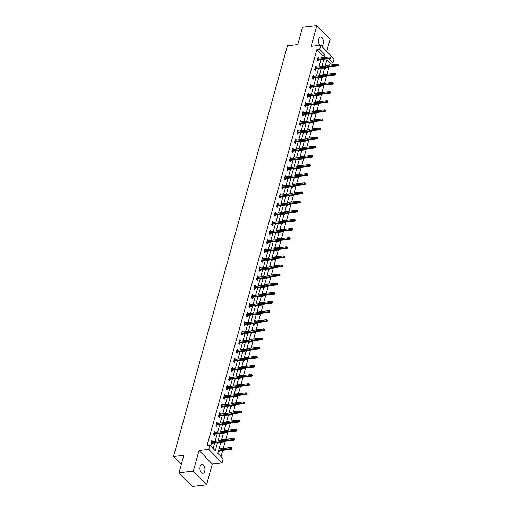<?xml version="1.0" encoding="UTF-8"?>
<svg xmlns="http://www.w3.org/2000/svg" width="512" height="512" viewBox="0 0 512 512"><rect width="100%" height="100%" fill="white"/><g stroke="black" fill="none" stroke-linecap="round" stroke-linejoin="round"><path stroke-width="0.77" d="M204.73 471.27A4.442 2.483 83.6 0 0 204.41 466.662A4.442 2.483 83.6 0 0 201.939 464.506A4.442 2.483 83.6 0 0 200.147 466.566A4.442 2.483 83.6 0 0 200.467 471.181A4.442 2.483 83.6 0 0 202.931 473.331A4.442 2.483 83.6 0 0 204.73 471.27M321.421 45.894A4.442 2.483 83.6 0 0 321.478 45.888A4.442 2.483 83.6 0 0 323.27 43.827A4.442 2.483 83.6 0 0 322.95 39.213A4.442 2.483 83.6 0 0 320.48 37.056A4.442 2.483 83.6 0 0 318.688 39.123A4.442 2.483 83.6 0 0 320.096 45.363M220.845 442.33L217.798 453.312L223.168 458.829L222.035 462.925L208.781 449.318L209.914 445.222L215.29 450.739L217.517 442.701M212.314 464.019L199.053 450.413L193.293 471.187L178.995 472.794L192.25 486.4L206.554 484.794L212.314 464.019L222.035 462.925M326.752 51.36L330.125 39.206L316.864 25.6L311.104 46.374L320.826 45.28L334.086 58.886L332.947 62.982L328.787 58.714M329.613 65.024L330.086 63.302L332.947 62.982M221.011 456.614L222.771 450.272M223.277 448.461L225.306 441.146M225.805 439.334L227.84 432.013M228.339 430.202L230.368 422.886M230.874 421.075L232.902 413.754M233.402 411.942L235.43 404.627M235.936 402.816L237.965 395.494M238.464 393.683L240.493 386.368M240.998 384.557L243.027 377.235M243.533 375.424L245.562 368.109M246.061 366.298L248.09 358.976M248.595 357.165L250.624 349.85M251.123 348.038L253.152 340.717M253.658 338.906L255.686 331.59M256.192 329.779L258.221 322.458M258.72 320.646L260.749 313.331M261.254 311.52L263.283 304.198M263.782 302.387L265.811 295.072M266.317 293.261L268.346 285.939M268.851 284.128L270.88 276.813M271.379 275.002L273.408 267.686M273.914 265.869L275.942 258.554M276.442 256.742L278.47 249.427M278.976 247.616L281.005 240.294M281.51 238.483L283.539 231.168M284.038 229.357L286.067 222.035M286.573 220.224L288.602 212.909M289.101 211.098L291.13 203.776M291.635 201.965L293.664 194.65M294.17 192.838L296.198 185.517M296.698 183.706L298.726 176.39M299.232 174.579L301.261 167.258M301.76 165.446L303.789 158.131M304.294 156.32L306.323 148.998M306.829 147.187L308.858 139.872M309.357 138.061L311.386 130.739M311.891 128.928L313.92 121.613M314.419 119.802L316.448 112.48M316.954 110.669L318.982 103.354M319.488 101.542L321.517 94.221M322.016 92.41L324.045 85.094M324.55 83.283L326.579 75.962M327.078 74.15L329.107 66.835M193.293 471.187L206.554 484.794M178.995 472.794L183.834 455.354L173.536 456.512L287.437 45.805L297.734 44.646L302.566 27.206L316.864 25.6M173.536 456.512L181.299 464.48M330.086 63.302L326.874 60M325.638 64.448L326.17 65.408M324.717 68.013L325.286 68.602L325.472 67.93M323.104 73.581L323.635 74.541M322.182 77.146L322.752 77.728L322.938 77.056M320.576 82.707L321.107 83.667M319.648 86.272L320.218 86.854L320.403 86.189M318.042 91.84L318.573 92.8M317.12 95.405L317.69 95.987L317.875 95.315M315.507 100.966L316.038 101.926M314.586 104.531L315.155 105.114L315.341 104.448M312.979 110.099L313.51 111.059M312.058 113.664L312.627 114.246L312.813 113.574M310.445 119.226L310.976 120.186M309.523 122.79L310.093 123.373L310.278 122.707M307.917 128.358L308.448 129.318M306.989 131.923L307.558 132.506L307.744 131.834M305.382 137.485L305.914 138.445M304.461 141.05L305.03 141.632L305.216 140.966M302.848 146.618L303.379 147.578M301.926 150.182L302.496 150.765L302.682 150.093M300.32 155.744L300.851 156.704M299.398 159.309L299.968 159.891L300.154 159.226M297.786 164.877L298.317 165.837M296.864 168.442L297.434 169.024L297.619 168.352M295.258 174.003L295.789 174.963M294.33 177.568L294.899 178.15L295.085 177.485M292.723 183.136L293.254 184.096M291.802 186.694L292.371 187.283L292.557 186.611M290.189 192.262L290.72 193.222M289.267 195.827L289.837 196.41L290.022 195.744M287.661 201.395L288.192 202.355M286.739 204.954L287.309 205.542L287.494 204.87M285.126 210.522L285.658 211.482M284.205 214.086L284.774 214.669L284.96 214.003M282.598 219.654L283.13 220.614M281.677 223.213L282.24 223.802L282.426 223.13M280.064 228.781L280.595 229.741M279.142 232.346L279.712 232.928L279.898 232.262M277.53 237.914L278.061 238.874M276.608 241.472L277.178 242.061L277.363 241.389M275.002 247.04L275.533 248M274.08 250.605L274.65 251.187L274.835 250.522M272.467 256.166L272.998 257.126M271.546 259.731L272.115 260.32L272.301 259.648M269.939 265.299L270.47 266.259M269.018 268.864L269.581 269.446L269.766 268.781M267.405 274.426L267.936 275.386M266.483 277.99L267.053 278.579L267.238 277.907M264.877 283.558L265.402 284.518M263.949 287.123L264.518 287.706L264.704 287.04M262.342 292.685L262.874 293.645M261.421 296.25L261.99 296.832L262.176 296.166M259.808 301.818L260.339 302.778M258.886 305.382L259.456 305.965L259.642 305.293M257.28 310.944L257.811 311.904M256.358 314.509L256.922 315.091L257.107 314.426M254.746 320.077L255.277 321.037M253.824 323.642L254.394 324.224L254.579 323.552M252.218 329.203L252.742 330.163M251.29 332.768L251.859 333.35L252.045 332.685M249.683 338.336L250.214 339.296M248.762 341.901L249.331 342.483L249.517 341.811M247.149 347.462L247.68 348.422M246.227 351.027L246.797 351.61L246.982 350.944M244.621 356.595L245.152 357.555M243.699 360.16L244.262 360.742L244.448 360.07M242.086 365.722L242.618 366.682M241.165 369.286L241.734 369.869L241.92 369.203M239.558 374.854L240.083 375.814M238.63 378.419L239.2 379.002L239.386 378.33M237.024 383.981L237.555 384.941M236.102 387.546L236.672 388.128L236.858 387.462M234.49 393.114L235.021 394.074M233.568 396.672L234.138 397.261L234.323 396.589M231.962 402.24L232.493 403.2M231.04 405.805L231.603 406.387L231.789 405.722M229.427 411.373L229.958 412.333M228.506 414.931L229.075 415.52L229.261 414.848M226.899 420.499L227.424 421.459M225.971 424.064L226.541 424.646L226.726 423.981M224.365 429.632L224.896 430.592M223.443 433.19L224.013 433.779L224.198 433.107M221.83 438.758L222.362 439.718M220.909 442.323L221.478 442.906L221.664 442.24M219.302 447.891L219.834 448.851M218.33 451.398L218.944 452.038L219.328 450.662M321.498 57.779L322.208 55.213L316.832 49.702L207.053 445.542L209.914 445.222M213.133 448.525L214.656 443.027M215.162 441.216L217.19 433.894M217.69 432.083L219.718 424.768M220.224 422.957L222.253 415.635M222.752 413.824L224.787 406.509M225.286 404.698L227.315 397.376M227.821 395.565L229.85 388.25M230.349 386.438L232.378 379.117M232.883 377.306L234.912 369.99M235.411 368.179L237.446 360.858M237.946 359.046L239.974 351.731M240.48 349.92L242.509 342.598M243.008 340.787L245.037 333.472M245.542 331.661L247.571 324.339M248.07 322.528L250.106 315.213M250.605 313.402L252.634 306.086M253.139 304.275L255.168 296.954M255.667 295.142L257.696 287.827M258.202 286.016L260.23 278.694M260.73 276.883L262.765 269.568M263.264 267.757L265.293 260.435M265.798 258.624L267.827 251.309M268.326 249.498L270.355 242.176M270.861 240.365L272.89 233.05M273.389 231.238L275.418 223.917M275.923 222.106L277.952 214.79M278.458 212.979L280.486 205.658M280.986 203.846L283.014 196.531M283.52 194.72L285.549 187.398M286.048 185.587L288.077 178.272M288.582 176.461L290.611 169.139M291.117 167.328L293.146 160.013M293.645 158.202L295.674 150.88M296.179 149.069L298.208 141.754M298.707 139.942L300.736 132.621M301.242 130.81L303.27 123.494M303.776 121.683L305.805 114.362M306.304 112.55L308.333 105.235M308.838 103.424L310.867 96.109M311.366 94.291L313.395 86.976M313.901 85.165L315.93 77.85M316.435 76.038L318.464 68.717M318.963 66.906L320.992 59.59M319.002 58.054L318.195 56.813L317.222 60.326L318.118 61.242L318.502 59.866M316.467 67.187L315.661 65.946L314.688 69.453L315.584 70.374L315.968 68.998M313.939 76.314L313.133 75.072L312.16 78.586L313.056 79.501L313.434 78.125M311.405 85.446L310.598 84.205L309.626 87.712L310.522 88.634L310.906 87.258M308.877 94.573L308.07 93.331L307.098 96.845L307.994 97.76L308.371 96.384M306.342 103.706L305.536 102.464L304.563 105.971L305.459 106.893L305.843 105.517M303.808 112.832L303.008 111.59L302.029 115.104L302.925 116.019L303.309 114.643M301.28 121.965L300.474 120.723L299.501 124.23L300.397 125.152L300.774 123.776M298.746 131.091L297.939 129.85L296.966 133.363L297.862 134.278L298.246 132.902M296.218 140.224L295.411 138.976L294.438 142.49L295.334 143.411L295.712 142.035M293.683 149.35L292.877 148.109L291.904 151.622L292.8 152.538L293.184 151.162M291.149 158.483L290.349 157.235L289.37 160.749L290.266 161.67L290.65 160.294M288.621 167.61L287.814 166.368L286.842 169.882L287.738 170.797L288.115 169.421M286.086 176.742L285.28 175.494L284.307 179.008L285.203 179.93L285.587 178.554M283.558 185.869L282.752 184.627L281.779 188.141L282.675 189.056L283.053 187.68M281.024 195.002L280.218 193.754L279.245 197.267L280.141 198.189L280.525 196.813M278.49 204.128L277.69 202.886L276.71 206.394L277.606 207.315L277.99 205.939M275.962 213.261L275.155 212.013L274.182 215.526L275.078 216.448L275.456 215.072M273.427 222.387L272.621 221.146L271.648 224.653L272.544 225.574L272.928 224.198M270.899 231.514L270.093 230.272L269.12 233.786L270.016 234.707L270.394 233.331M268.365 240.646L267.558 239.405L266.586 242.912L267.482 243.834L267.866 242.458M265.83 249.773L265.03 248.531L264.051 252.045L264.947 252.966L265.331 251.584M263.302 258.906L262.496 257.664L261.523 261.171L262.419 262.093L262.797 260.717M260.768 268.032L259.962 266.79L258.989 270.304L259.885 271.219L260.269 269.843M258.24 277.165L257.434 275.923L256.461 279.43L257.357 280.352L257.734 278.976M255.706 286.291L254.899 285.05L253.926 288.563L254.822 289.478L255.206 288.102M253.171 295.424L252.371 294.182L251.392 297.69L252.288 298.611L252.672 297.235M250.643 304.55L249.837 303.309L248.864 306.822L249.76 307.738L250.138 306.362M248.109 313.683L247.302 312.442L246.33 315.949L247.226 316.87L247.61 315.494M245.581 322.81L244.774 321.568L243.802 325.082L244.698 325.997L245.075 324.621M243.046 331.942L242.24 330.701L241.267 334.208L242.163 335.13L242.547 333.754M240.518 341.069L239.712 339.827L238.733 343.341L239.629 344.256L240.013 342.88M237.984 350.202L237.178 348.96L236.205 352.467L237.101 353.389L237.478 352.013M235.45 359.328L234.643 358.086L233.67 361.6L234.566 362.515L234.95 361.139M232.922 368.461L232.115 367.213L231.142 370.726L232.038 371.648L232.416 370.272M230.387 377.587L229.581 376.346L228.608 379.859L229.504 380.774L229.888 379.398M227.859 386.72L227.053 385.472L226.074 388.986L226.97 389.907L227.354 388.531M225.325 395.846L224.518 394.605L223.546 398.118L224.442 399.034L224.819 397.658M222.79 404.979L221.984 403.731L221.011 407.245L221.907 408.166L222.291 406.79M220.262 414.106L219.456 412.864L218.483 416.378L219.379 417.293L219.757 415.917M217.728 423.238L216.922 421.99L215.949 425.504L216.845 426.426L217.229 425.05M215.2 432.365L214.394 431.123L213.414 434.63L214.31 435.552L214.694 434.176M212.666 441.491L211.859 440.25L210.886 443.763L211.782 444.685L212.16 443.309M199.053 450.413L208.781 449.318M316.832 49.702L319.693 49.376L320.826 45.28M327.181 58.893L325.152 66.208M324.646 68.019L322.618 75.341M322.112 77.152L320.083 84.467M319.584 86.278L317.555 93.6M317.05 95.411L315.021 102.726M314.522 104.538L312.493 111.859M311.987 113.67L309.958 120.986M309.459 122.797L307.424 130.118M306.925 131.93L304.896 139.245M304.39 141.056L302.362 148.378M301.862 150.189L299.834 157.504M299.328 159.315L297.299 166.637M296.8 168.448L294.765 175.763M294.266 177.574L292.237 184.896M291.731 186.707L289.702 194.022M289.203 195.834L287.174 203.155M286.669 204.966L284.64 212.282M284.141 214.093L282.106 221.414M281.606 223.226L279.578 230.541M279.072 232.352L277.043 239.674M276.544 241.485L274.515 248.8M274.01 250.611L271.981 257.926M271.482 259.744L269.446 267.059M268.947 268.87L266.918 276.186M266.413 277.997L264.384 285.318M263.885 287.13L261.856 294.445M261.35 296.256L259.322 303.578M258.822 305.389L256.787 312.704M256.288 314.515L254.259 321.837M253.754 323.648L251.725 330.963M251.226 332.774L249.197 340.096M248.691 341.907L246.662 349.222M246.163 351.034L244.128 358.355M243.629 360.166L241.6 367.482M241.094 369.293L239.066 376.614M238.566 378.426L236.538 385.741M236.032 387.552L234.003 394.874M233.504 396.685L231.469 404M230.97 405.811L228.941 413.133M228.435 414.944L226.406 422.259M225.907 424.07L223.878 431.392M223.373 433.203L221.344 440.518M324.358 57.453L325.069 54.893L319.693 49.376M218.016 440.89L220.051 433.574M220.55 431.763L222.579 424.448M223.085 422.637L225.114 415.315M225.613 413.504L227.642 406.189M228.147 404.378L230.176 397.056M230.675 395.245L232.71 387.93M233.21 386.118L235.238 378.797M235.744 376.986L237.773 369.67M238.272 367.859L240.301 360.538M240.806 358.726L242.835 351.411M243.334 349.6L245.37 342.278M245.869 340.467L247.898 333.152M248.403 331.341L250.432 324.019M250.931 322.208L252.96 314.893M253.466 313.082L255.494 305.76M255.994 303.949L258.029 296.634M258.528 294.822L260.557 287.501M261.062 285.69L263.091 278.374M263.59 276.563L265.619 269.242M266.125 267.43L268.154 260.115M268.653 258.304L270.688 250.982M271.187 249.171L273.216 241.856M273.722 240.045L275.75 232.723M276.25 230.912L278.278 223.597M278.784 221.786L280.813 214.47M281.312 212.653L283.347 205.338M283.846 203.526L285.875 196.211M286.381 194.4L288.41 187.078M288.909 185.267L290.938 177.952M291.443 176.141L293.472 168.819M293.971 167.008L296 159.693M296.506 157.882L298.534 150.56M299.04 148.749L301.069 141.434M301.568 139.622L303.597 132.301M304.102 130.49L306.131 123.174M306.63 121.363L308.659 114.042M309.165 112.23L311.194 104.915M311.699 103.104L313.728 95.782M314.227 93.971L316.256 86.656M316.762 84.845L318.79 77.523M319.29 75.712L321.318 68.397M321.824 66.586L323.853 59.264M322.208 55.213L325.069 54.893M317.901 57.869L319.091 57.734M325.434 65.178L326.259 65.088M322.906 74.31L323.725 74.214M315.373 66.995L316.557 66.861M320.371 83.437L321.197 83.347M312.838 76.128L314.029 75.994M317.837 92.57L318.662 92.474M310.31 85.254L311.494 85.12M315.309 101.696L316.128 101.606M307.776 94.387L308.966 94.253M312.774 110.829L313.6 110.733M305.242 103.514L306.432 103.379M310.246 119.955L311.066 119.866M302.714 112.646L303.898 112.512M307.712 129.088L308.538 128.992M300.179 121.773L301.37 121.638M305.178 138.214L306.003 138.125M297.651 130.906L298.835 130.771M302.65 147.347L303.469 147.251M295.117 140.032L296.307 139.898M300.115 156.474L300.941 156.384M292.582 149.158L293.773 149.03M297.587 165.606L298.406 165.51M290.054 158.291L291.238 158.157M295.053 174.733L295.878 174.643M287.52 167.418L288.71 167.29M292.518 183.866L293.344 183.77M284.992 176.55L286.176 176.416M289.99 192.992L290.81 192.902M282.458 185.677L283.648 185.549M287.456 202.118L288.282 202.029M279.93 194.81L281.114 194.675M284.928 211.251L285.747 211.162M277.395 203.936L278.579 203.802M282.394 220.378L283.219 220.288M274.861 213.069L276.051 212.934M279.866 229.51L280.685 229.414M272.333 222.195L273.517 222.061M277.331 238.637L278.15 238.547M269.798 231.328L270.989 231.194M274.797 247.77L275.622 247.674M267.27 240.454L268.454 240.32M272.269 256.896L273.088 256.806M264.736 249.587L265.92 249.453M269.734 266.029L270.56 265.933M262.202 258.714L263.392 258.579M267.206 275.155L268.026 275.066M259.674 267.846L260.858 267.712M264.672 284.288L265.491 284.192M257.139 276.973L258.33 276.838M262.138 293.414L262.963 293.325M254.611 286.106L255.795 285.971M259.61 302.547L260.429 302.451M252.077 295.232L253.267 295.098M257.075 311.674L257.901 311.584M249.542 304.365L250.733 304.23M254.547 320.806L255.366 320.71M247.014 313.491L248.198 313.357M252.013 329.933L252.832 329.843M244.48 322.624L245.67 322.49M249.478 339.066L250.304 338.97M241.952 331.75L243.136 331.616M246.95 348.192L247.77 348.102M239.418 340.883L240.608 340.749M244.416 357.325L245.242 357.229M236.883 350.01L238.074 349.875M241.888 366.451L242.707 366.362M234.355 359.136L235.539 359.008M239.354 375.584L240.173 375.488M231.821 368.269L233.011 368.134M236.819 384.71L237.645 384.621M229.293 377.395L230.477 377.267M234.291 393.843L235.11 393.747M226.758 386.528L227.949 386.394M231.757 402.97L232.582 402.88M224.224 395.654L225.414 395.526M229.229 412.102L230.048 412.006M221.696 404.787L222.88 404.653M226.694 421.229L227.514 421.139M219.162 413.914L220.352 413.779M224.16 430.355L224.986 430.266M216.634 423.046L217.818 422.912M221.632 439.488L222.451 439.392M214.099 432.173L215.29 432.038M219.098 448.614L219.923 448.525M211.565 441.306L212.755 441.171M317.312 60L330.47 58.522L329.824 57.862L317.523 59.245M330.778 57.69L331.136 58.061L330.938 57.107L330.778 57.69L329.824 57.862L330.118 56.806L317.811 58.189M330.47 58.522L331.136 58.061M330.938 57.107L330.118 56.806M338.298 65.414L338.106 64.461L338.298 65.414L337.638 65.875L336.992 65.216L337.28 64.16L325.344 65.504M337.939 65.043L328.288 66.195M337.638 65.875L328.685 66.88M337.28 64.16L338.106 64.461M314.778 69.133L327.936 67.654L327.29 66.989L314.989 68.371M328.243 66.822L328.602 67.187L328.768 66.605L328.41 66.234L328.243 66.822L327.29 66.989L327.584 65.939L315.283 67.322M327.936 67.654L328.602 67.187M328.41 66.234L327.584 65.939M312.25 78.259L325.408 76.781L324.762 76.122L312.461 77.504M325.715 75.949L326.074 76.32L325.875 75.366L325.715 75.949L324.762 76.122L325.056 75.066L312.749 76.448M325.408 76.781L326.074 76.32M325.875 75.366L325.056 75.066M335.77 74.541L335.571 73.587L335.77 74.541L335.104 75.008L334.458 74.342L334.752 73.293L322.816 74.63M335.411 74.176L325.76 75.322M335.104 75.008L326.157 76.013M334.752 73.293L335.571 73.587M333.235 83.674L333.043 82.72L333.235 83.674L332.57 84.134L331.93 83.475L332.218 82.419L320.282 83.763M332.877 83.302L323.226 84.454M332.57 84.134L323.622 85.139M332.218 82.419L333.043 82.72M309.715 87.392L322.874 85.914L322.227 85.248L309.926 86.63M323.181 85.082L323.539 85.446L323.699 84.864L323.341 84.493L323.181 85.082L322.227 85.248L322.522 84.198L310.221 85.581M322.874 85.914L323.539 85.446M323.341 84.493L322.522 84.198M307.187 96.518L320.339 95.04L319.699 94.381L307.392 95.763M320.646 94.208L321.005 94.573L320.813 93.626L320.646 94.208L319.699 94.381L319.987 93.325L307.686 94.707M320.339 95.04L321.005 94.573M320.813 93.626L319.987 93.325M304.653 105.651L317.811 104.173L317.165 103.507L304.864 104.89M318.118 103.341L318.477 103.706L318.637 103.123L318.278 102.752L318.118 103.341L317.165 103.507L317.459 102.458L305.152 103.84M317.811 104.173L318.477 103.706M318.278 102.752L317.459 102.458M330.707 92.8L330.509 91.846L330.707 92.8L330.042 93.267L329.395 92.602L329.69 91.552L317.747 92.89M330.349 92.435L320.698 93.581M330.042 93.267L321.094 94.272M329.69 91.552L330.509 91.846M328.173 101.933L327.974 100.979L328.173 101.933L327.507 102.394L326.861 101.734L327.155 100.678L315.219 102.022M327.814 101.562L318.163 102.714M327.507 102.394L318.56 103.398M327.155 100.678L327.974 100.979M325.638 111.059L325.446 110.106L325.638 111.059L324.979 111.526L324.333 110.861L324.621 109.811L312.685 111.149M325.28 110.694L315.629 111.84M324.979 111.526L316.026 112.531M324.621 109.811L325.446 110.106M302.118 114.778L315.277 113.299L314.63 112.64L302.33 114.022M315.584 112.467L315.942 112.832L315.75 111.885L315.584 112.467L314.63 112.64L314.925 111.584L302.624 112.966M315.277 113.299L315.942 112.832M315.75 111.885L314.925 111.584M323.11 120.186L322.912 119.238L323.11 120.186L322.445 120.653L321.798 119.994L322.093 118.938L310.157 120.282M322.752 119.821L313.101 120.966M322.445 120.653L313.498 121.658M322.093 118.938L322.912 119.238M299.59 123.91L312.749 122.432L312.102 121.766L299.802 123.149M313.056 121.594L313.414 121.965L313.216 121.011L313.056 121.594L312.102 121.766L312.397 120.717L300.09 122.099M312.749 122.432L313.414 121.965M313.216 121.011L312.397 120.717M320.576 129.318L320.384 128.365L320.576 129.318L319.91 129.786L319.27 129.12L319.558 128.07L307.622 129.408M320.218 128.954L310.566 130.099M319.91 129.786L310.963 130.79M319.558 128.07L320.384 128.365M297.056 133.037L310.214 131.558L309.568 130.899L297.267 132.282M310.522 130.726L310.88 131.091L310.682 130.144L310.522 130.726L309.568 130.899L309.862 129.843L297.562 131.226M310.214 131.558L310.88 131.091M310.682 130.144L309.862 129.843M318.048 138.445L317.85 137.498L318.048 138.445L317.382 138.912L316.736 138.253L317.03 137.197L305.088 138.541M317.69 138.08L308.038 139.226M317.382 138.912L308.435 139.917M317.03 137.197L317.85 137.498M294.528 142.17L307.68 140.685L307.04 140.026L294.733 141.408M307.987 139.853L308.346 140.224L308.154 139.27L307.987 139.853L307.04 140.026L307.328 138.97L295.027 140.358M307.68 140.685L308.346 140.224M308.154 139.27L307.328 138.97M315.514 147.578L315.315 146.624L315.514 147.578L314.848 148.045L314.202 147.379L314.496 146.33L302.56 147.667M315.155 147.206L305.504 148.358M314.848 148.045L305.901 149.05M314.496 146.33L315.315 146.624M291.994 151.296L305.152 149.818L304.506 149.158L292.205 150.541M305.459 148.986L305.818 149.35L305.978 148.768L305.619 148.397L305.459 148.986L304.506 149.158L304.8 148.102L292.493 149.485M305.152 149.818L305.818 149.35M305.619 148.397L304.8 148.102M312.979 156.704L312.787 155.757L312.979 156.704L312.32 157.171L311.674 156.512L311.962 155.456L300.026 156.8M312.621 156.339L302.97 157.485M312.32 157.171L303.366 158.176M311.962 155.456L312.787 155.757M289.459 160.429L302.618 158.944L301.971 158.285L289.67 159.667M302.925 158.112L303.283 158.483L303.091 157.53L302.925 158.112L301.971 158.285L302.266 157.229L289.965 158.618M302.618 158.944L303.283 158.483M303.091 157.53L302.266 157.229M310.451 165.837L310.253 164.883L310.451 165.837L309.786 166.298L309.139 165.638L309.434 164.582L297.498 165.926M310.093 165.466L300.442 166.618M309.786 166.298L300.838 167.309M309.434 164.582L310.253 164.883M286.931 169.555L300.09 168.077L299.443 167.418L287.142 168.8M300.397 167.245L300.755 167.61L300.915 167.027L300.557 166.656L300.397 167.245L299.443 167.418L299.738 166.362L287.43 167.744M300.09 168.077L300.755 167.61M300.557 166.656L299.738 166.362M307.917 174.963L307.725 174.01L307.917 174.963L307.251 175.43L306.611 174.771L306.899 173.715L294.963 175.059M307.558 174.598L297.907 175.744M307.251 175.43L298.304 176.435M306.899 173.715L307.725 174.01M284.397 178.682L297.555 177.203L296.909 176.544L284.608 177.926M297.862 176.371L298.221 176.742L298.022 175.789L297.862 176.371L296.909 176.544L297.203 175.488L284.902 176.87M297.555 177.203L298.221 176.742M298.022 175.789L297.203 175.488M305.389 184.096L305.19 183.142L305.389 184.096L304.723 184.557L304.077 183.898L304.371 182.842L292.429 184.186M305.03 183.725L295.379 184.877M304.723 184.557L295.776 185.568M304.371 182.842L305.19 183.142M281.869 187.814L295.021 186.336L294.381 185.67L282.074 187.059M295.328 185.504L295.686 185.869L295.853 185.286L295.494 184.915L295.328 185.504L294.381 185.67L294.669 184.621L282.368 186.003M295.021 186.336L295.686 185.869M295.494 184.915L294.669 184.621M302.854 193.222L302.656 192.269L302.854 193.222L302.189 193.69L301.542 193.03L301.837 191.974L289.901 193.318M302.496 192.858L292.845 194.003M302.189 193.69L293.242 194.694M301.837 191.974L302.656 192.269M279.334 196.941L292.493 195.462L291.846 194.803L279.546 196.186M292.8 194.63L293.158 195.002L292.96 194.048L292.8 194.63L291.846 194.803L292.141 193.747L279.834 195.13M292.493 195.462L293.158 195.002M292.96 194.048L292.141 193.747M300.32 202.355L300.128 201.402L300.32 202.355L299.661 202.816L299.014 202.157L299.302 201.101L287.366 202.445M299.968 201.984L290.317 203.136M299.661 202.816L290.707 203.827M299.302 201.101L300.128 201.402M276.8 206.074L289.958 204.595L289.318 203.93L277.011 205.312M290.266 203.763L290.624 204.128L290.79 203.546L290.432 203.174L290.266 203.763L289.318 203.93L289.606 202.88L277.306 204.262M289.958 204.595L290.624 204.128M290.432 203.174L289.606 202.88M297.792 211.482L297.594 210.528L297.792 211.482L297.126 211.949L296.48 211.283L296.774 210.234L284.838 211.578M297.434 211.117L287.782 212.262M297.126 211.949L288.179 212.954M296.774 210.234L297.594 210.528M274.272 215.2L287.43 213.722L286.784 213.062L274.483 214.445M287.738 212.89L288.096 213.261L287.898 212.307L287.738 212.89L286.784 213.062L287.078 212.006L274.771 213.389M287.43 213.722L288.096 213.261M287.898 212.307L287.078 212.006M295.258 220.614L295.066 219.661L295.258 220.614L294.592 221.075L293.952 220.416L294.24 219.36L282.304 220.704M294.899 220.243L285.248 221.395M294.592 221.075L285.645 222.086M294.24 219.36L295.066 219.661M271.738 224.333L284.896 222.854L284.25 222.189L271.949 223.571M285.203 222.022L285.562 222.387L285.722 221.805L285.363 221.434L285.203 222.022L284.25 222.189L284.544 221.139L272.243 222.522M284.896 222.854L285.562 222.387M285.363 221.434L284.544 221.139M292.73 229.741L292.531 228.787L292.73 229.741L292.064 230.208L291.418 229.542L291.712 228.493L279.77 229.83M292.371 229.376L282.72 230.522M292.064 230.208L283.117 231.213M291.712 228.493L292.531 228.787M269.21 233.459L282.362 231.981L281.722 231.322L269.414 232.704M282.669 231.149L283.027 231.52L282.835 230.566L282.669 231.149L281.722 231.322L282.01 230.266L269.709 231.648M282.362 231.981L283.027 231.52M282.835 230.566L282.01 230.266M290.195 238.874L289.997 237.92L290.195 238.874L289.53 239.334L288.883 238.675L289.178 237.619L277.242 238.963M289.837 238.502L280.186 239.654M289.53 239.334L280.582 240.339M289.178 237.619L289.997 237.92M266.675 242.592L279.834 241.114L279.187 240.448L266.886 241.83M280.141 240.282L280.499 240.646L280.659 240.064L280.301 239.693L280.141 240.282L279.187 240.448L279.482 239.398L267.174 240.781M279.834 241.114L280.499 240.646M280.301 239.693L279.482 239.398M287.667 248L287.469 247.046L287.667 248L287.002 248.467L286.355 247.802L286.643 246.752L274.707 248.09M287.309 247.635L277.658 248.781M287.002 248.467L278.048 249.472M286.643 246.752L287.469 247.046M264.141 251.718L277.299 250.24L276.659 249.581L264.352 250.963M277.606 249.408L277.965 249.779L277.773 248.826L277.606 249.408L276.659 249.581L276.947 248.525L264.646 249.907M277.299 250.24L277.965 249.779M277.773 248.826L276.947 248.525M285.133 257.133L284.934 256.179L285.133 257.133L284.467 257.594L283.821 256.934L284.115 255.878L272.179 257.222M284.774 256.762L275.123 257.914M284.467 257.594L275.52 258.598M284.115 255.878L284.934 256.179M261.613 260.851L274.771 259.373L274.125 258.707L261.824 260.09M275.078 258.541L275.437 258.906L275.597 258.323L275.238 257.952L275.078 258.541L274.125 258.707L274.419 257.658L262.112 259.04M274.771 259.373L275.437 258.906M275.238 257.952L274.419 257.658M282.598 266.259L282.406 265.306L282.598 266.259L281.933 266.726L281.293 266.061L281.581 265.011L269.645 266.349M282.24 265.894L272.589 267.04M281.933 266.726L272.986 267.731M281.581 265.011L282.406 265.306M259.078 269.978L272.237 268.499L271.59 267.84L259.29 269.222M272.544 267.667L272.902 268.038L272.704 267.085L272.544 267.667L271.59 267.84L271.885 266.784L259.584 268.166M272.237 268.499L272.902 268.038M272.704 267.085L271.885 266.784M280.07 275.392L279.872 274.438L280.07 275.392L279.405 275.853L278.758 275.194L279.053 274.138L267.11 275.482M279.712 275.021L270.061 276.173M279.405 275.853L270.458 276.858M279.053 274.138L279.872 274.438M256.55 279.11L269.709 277.632L269.062 276.966L256.755 278.349M270.01 276.8L270.368 277.165L270.534 276.582L270.176 276.211L270.01 276.8L269.062 276.966L269.35 275.917L257.05 277.299M269.709 277.632L270.368 277.165M270.176 276.211L269.35 275.917M277.536 284.518L277.338 283.565L277.536 284.518L276.87 284.986L276.224 284.32L276.518 283.27L264.582 284.608M277.178 284.154L267.526 285.299M276.87 284.986L267.923 285.99M276.518 283.27L277.338 283.565M254.016 288.237L267.174 286.758L266.528 286.099L254.227 287.482M267.482 285.926L267.84 286.298L267.642 285.344L267.482 285.926L266.528 286.099L266.822 285.043L254.522 286.426M267.174 286.758L267.84 286.298M267.642 285.344L266.822 285.043M275.008 293.651L274.81 292.698L275.008 293.651L274.342 294.112L273.696 293.453L273.984 292.397L262.048 293.741M274.65 293.28L264.998 294.432M274.342 294.112L265.389 295.117M273.984 292.397L274.81 292.698M251.482 297.37L264.64 295.891L264 295.226L251.693 296.608M264.947 295.059L265.306 295.424L265.472 294.842L265.114 294.47L264.947 295.059L264 295.226L264.288 294.176L251.987 295.558M264.64 295.891L265.306 295.424M265.114 294.47L264.288 294.176M272.474 302.778L272.275 301.824L272.474 302.778L271.808 303.245L271.162 302.579L271.456 301.53L259.52 302.867M272.115 302.413L262.464 303.558M271.808 303.245L262.861 304.25M271.456 301.53L272.275 301.824M248.954 306.496L262.112 305.018L261.466 304.358L249.165 305.741M262.419 304.186L262.778 304.55L262.579 303.603L262.419 304.186L261.466 304.358L261.76 303.302L249.453 304.685M262.112 305.018L262.778 304.55M262.579 303.603L261.76 303.302M269.939 311.91L269.747 310.957L269.939 311.91L269.274 312.371L268.634 311.712L268.922 310.656L256.986 312M269.581 311.539L259.93 312.691M269.274 312.371L260.326 313.376M268.922 310.656L269.747 310.957M246.419 315.629L259.578 314.15L258.931 313.485L246.63 314.867M259.885 313.318L260.243 313.683L260.403 313.101L260.045 312.73L259.885 313.318L258.931 313.485L259.226 312.435L246.925 313.818M259.578 314.15L260.243 313.683M260.045 312.73L259.226 312.435M267.411 321.037L267.213 320.083L267.411 321.037L266.746 321.504L266.099 320.838L266.394 319.789L254.458 321.126M267.053 320.672L257.402 321.818M266.746 321.504L257.798 322.509M266.394 319.789L267.213 320.083M243.891 324.755L257.05 323.277L256.403 322.618L244.096 324M257.35 322.445L257.709 322.81L257.517 321.862L257.35 322.445L256.403 322.618L256.691 321.562L244.39 322.944M257.05 323.277L257.709 322.81M257.517 321.862L256.691 321.562M264.877 330.17L264.685 329.216L264.877 330.17L264.211 330.63L263.565 329.971L263.859 328.915L251.923 330.259M264.518 329.798L254.867 330.944M264.211 330.63L255.264 331.635M263.859 328.915L264.685 329.216M241.357 333.888L254.515 332.41L253.869 331.744L241.568 333.126M254.822 331.571L255.181 331.942L254.982 330.989L254.822 331.571L253.869 331.744L254.163 330.694L241.862 332.077M254.515 332.41L255.181 331.942M254.982 330.989L254.163 330.694M262.349 339.296L262.15 338.342L262.349 339.296L261.683 339.763L261.037 339.098L261.325 338.048L249.389 339.386M261.99 338.931L252.339 340.077M261.683 339.763L252.73 340.768M261.325 338.048L262.15 338.342M238.822 343.014L251.981 341.536L251.341 340.877L239.034 342.259M252.288 340.704L252.646 341.069L252.454 340.122L252.288 340.704L251.341 340.877L251.629 339.821L239.328 341.203M251.981 341.536L252.646 341.069M252.454 340.122L251.629 339.821M259.814 348.422L259.616 347.475L259.814 348.422L259.149 348.89L258.502 348.23L258.797 347.174L246.861 348.518M259.456 348.058L249.805 349.203M259.149 348.89L250.202 349.894M258.797 347.174L259.616 347.475M236.294 352.147L249.453 350.669L248.806 350.003L236.506 351.386M249.76 349.83L250.118 350.202L249.92 349.248L249.76 349.83L248.806 350.003L249.101 348.947L236.794 350.336M249.453 350.669L250.118 350.202M249.92 349.248L249.101 348.947M257.28 357.555L257.088 356.602L257.28 357.555L256.614 358.022L255.974 357.357L256.262 356.307L244.326 357.645M256.922 357.184L247.27 358.336M256.614 358.022L247.667 359.027M256.262 356.307L257.088 356.602M233.76 361.274L246.918 359.795L246.272 359.136L233.971 360.518M247.226 358.963L247.584 359.328L247.744 358.746L247.386 358.374L247.226 358.963L246.272 359.136L246.566 358.08L234.266 359.462M246.918 359.795L247.584 359.328M247.386 358.374L246.566 358.08M254.752 366.682L254.554 365.734L254.752 366.682L254.086 367.149L253.44 366.49L253.734 365.434L241.798 366.778M254.394 366.317L244.742 367.462M254.086 367.149L245.139 368.154M253.734 365.434L254.554 365.734M231.232 370.406L244.39 368.922L243.744 368.262L231.437 369.645M244.691 368.09L245.05 368.461L244.858 367.507L244.691 368.09L243.744 368.262L244.032 367.206L231.731 368.595M244.39 368.922L245.05 368.461M244.858 367.507L244.032 367.206M252.218 375.814L252.026 374.861L252.218 375.814L251.552 376.282L250.906 375.616L251.2 374.566L239.264 375.904M251.859 375.443L242.208 376.595M251.552 376.282L242.605 377.286M251.2 374.566L252.026 374.861M228.698 379.533L241.856 378.054L241.21 377.395L228.909 378.778M242.163 377.222L242.522 377.587L242.682 377.005L242.323 376.634L242.163 377.222L241.21 377.395L241.504 376.339L229.203 377.722M241.856 378.054L242.522 377.587M242.323 376.634L241.504 376.339M249.69 384.941L249.491 383.987L249.69 384.941L249.024 385.408L248.378 384.749L248.666 383.693L236.73 385.037M249.331 384.576L239.68 385.722M249.024 385.408L240.07 386.413M248.666 383.693L249.491 383.987M226.163 388.666L239.322 387.181L238.682 386.522L226.374 387.904M239.629 386.349L239.987 386.72L239.795 385.766L239.629 386.349L238.682 386.522L238.97 385.466L226.669 386.848M239.322 387.181L239.987 386.72M239.795 385.766L238.97 385.466M247.155 394.074L246.957 393.12L247.155 394.074L246.49 394.534L245.843 393.875L246.138 392.819L234.202 394.163M246.797 393.702L237.146 394.854M246.49 394.534L237.542 395.546M246.138 392.819L246.957 393.12M223.635 397.792L236.794 396.314L236.147 395.648L223.846 397.037M237.101 395.482L237.459 395.846L237.619 395.264L237.261 394.893L237.101 395.482L236.147 395.648L236.442 394.598L224.134 395.981M236.794 396.314L237.459 395.846M237.261 394.893L236.442 394.598M244.621 403.2L244.429 402.246L244.621 403.2L243.955 403.667L243.315 403.008L243.603 401.952L231.667 403.296M244.262 402.835L234.611 403.981M243.955 403.667L235.008 404.672M243.603 401.952L244.429 402.246M221.101 406.918L234.259 405.44L233.613 404.781L221.312 406.163M234.566 404.608L234.925 404.979L234.726 404.026L234.566 404.608L233.613 404.781L233.907 403.725L221.606 405.107M234.259 405.44L234.925 404.979M234.726 404.026L233.907 403.725M242.093 412.333L241.894 411.379L242.093 412.333L241.427 412.794L240.781 412.134L241.075 411.078L229.139 412.422M241.734 411.962L232.083 413.114M241.427 412.794L232.48 413.805M241.075 411.078L241.894 411.379M218.573 416.051L231.731 414.573L231.085 413.907L218.778 415.296M232.032 413.741L232.39 414.106L232.557 413.523L232.198 413.152L232.032 413.741L231.085 413.907L231.373 412.858L219.072 414.24M231.731 414.573L232.39 414.106M232.198 413.152L231.373 412.858M239.558 421.459L239.366 420.506L239.558 421.459L238.893 421.926L238.246 421.261L238.541 420.211L226.605 421.555M239.2 421.094L229.549 422.24M238.893 421.926L229.946 422.931M238.541 420.211L239.366 420.506M216.038 425.178L229.197 423.699L228.55 423.04L216.25 424.422M229.504 422.867L229.862 423.238L229.664 422.285L229.504 422.867L228.55 423.04L228.845 421.984L216.544 423.366M229.197 423.699L229.862 423.238M229.664 422.285L228.845 421.984M237.03 430.592L236.832 429.638L237.03 430.592L236.365 431.053L235.718 430.394L236.013 429.338L224.07 430.682M236.672 430.221L227.021 431.373M236.365 431.053L227.411 432.064M236.013 429.338L236.832 429.638M213.504 434.31L226.662 432.832L226.022 432.166L213.715 433.549M226.97 432L227.328 432.365L227.494 431.782L227.136 431.411L226.97 432L226.022 432.166L226.31 431.117L214.01 432.499M226.662 432.832L227.328 432.365M227.136 431.411L226.31 431.117M234.496 439.718L234.298 438.765L234.496 439.718L233.83 440.186L233.184 439.52L233.478 438.47L221.542 439.814M234.138 439.354L224.486 440.499M233.83 440.186L224.883 441.19M233.478 438.47L234.298 438.765M210.976 443.437L224.134 441.958L223.488 441.299L211.187 442.682M224.442 441.126L224.8 441.498L224.602 440.544L224.442 441.126L223.488 441.299L223.782 440.243L211.475 441.626M224.134 441.958L224.8 441.498M224.602 440.544L223.782 440.243M231.962 448.851L231.77 447.898L231.962 448.851L231.296 449.312L230.656 448.653L230.944 447.597L219.008 448.941M231.603 448.48L218.714 449.997M231.296 449.312L218.509 450.752M230.944 447.597L231.77 447.898"/></g></svg>
